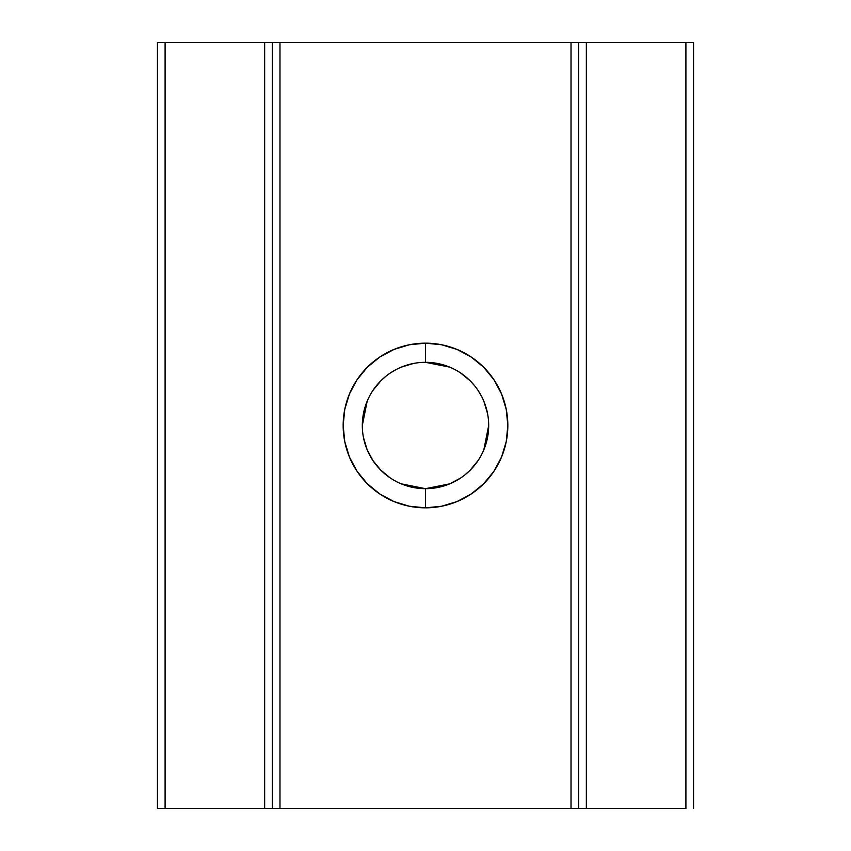 <?xml version="1.0" encoding="UTF-8"?>
<svg xmlns="http://www.w3.org/2000/svg" width="851" height="851" viewBox="0 0 851 851"><rect width="100%" height="100%" fill="white"/><g stroke="black" fill="none" stroke-linecap="round" stroke-linejoin="round"><path stroke-width="1.28" d="M437.893 363.537L449.711 367.132L425.5 362.313A63.187 63.187 0 0 0 362.313 425.5A63.187 63.187 0 0 0 425.5 488.687L425.5 507.834A82.334 82.334 0 0 1 343.166 425.5A82.334 82.334 0 0 1 425.5 343.166L425.5 362.313A63.187 63.187 0 0 1 488.687 425.5A63.187 63.187 0 0 1 425.5 488.687A63.187 63.187 0 0 1 362.313 425.5A63.187 63.187 0 0 1 425.5 362.313L425.5 343.166L409.437 344.751L393.992 349.431L379.759 357.037L367.281 367.281L357.037 379.759L349.431 393.992L344.751 409.437L343.166 425.5L344.751 441.563L349.431 457.008L357.037 471.241L367.281 483.719L379.759 493.963L393.992 501.569L409.437 506.249L425.5 507.834L441.563 506.249L457.008 501.569L471.241 493.963L483.719 483.719L493.963 471.241L501.569 457.008L506.249 441.563L507.834 425.5L506.249 409.437L501.569 393.992L493.963 379.759L483.719 367.281L471.241 357.037L457.008 349.431L441.563 344.751L425.5 343.166A82.334 82.334 0 0 1 507.834 425.5A82.334 82.334 0 0 1 425.5 507.834L425.5 488.687L437.85 487.463M401.215 483.836L425.5 488.687L449.743 483.847L460.625 478.028L455.104 481.326M376.036 464.827L380.791 470.156L390.332 477.996M369.653 455.051L372.951 460.593L380.791 470.156M363.462 437.51L367.132 449.7L372.951 460.593M367.153 401.236L362.313 425.479M386.046 376.142L380.844 380.801L372.983 390.364M395.906 369.674L390.364 372.983M413.448 363.473L401.289 367.132M413.107 487.463L425.5 488.687A63.187 63.187 0 0 0 488.687 425.5A63.187 63.187 0 0 0 425.5 362.313M363.526 437.808L367.132 449.7M470.178 380.812L460.646 372.993L470.178 380.812L474.932 386.141M487.463 413.129L483.868 401.289L487.538 413.48M464.954 474.858L470.231 470.135M578.68 808.45L571.021 808.45L578.68 808.45L578.68 42.55L693.565 42.55L693.565 808.45L693.565 42.55L685.906 42.55L685.906 808.45L586.339 808.45L586.339 42.55L685.906 42.55L685.906 808.45L578.68 808.45L578.68 42.55L571.021 42.55L571.021 808.45L279.979 808.45L279.979 42.55L571.021 42.55L272.32 42.55L272.32 808.45L165.094 808.45L165.094 42.55L264.661 42.55L264.661 808.45L157.435 808.45L165.094 808.45L165.094 42.55L157.435 42.55L157.435 808.45L157.435 42.55L272.32 42.55L272.32 808.45L279.979 808.45L272.32 808.45M583.403 42.55L586.339 42.55L586.339 808.45L583.403 808.45M578.68 42.55L571.021 42.55L571.021 808.45L279.979 808.45L279.979 42.55L272.32 42.55M267.597 808.45L264.661 808.45L264.661 42.55L267.597 42.55M481.336 395.928L478.017 390.364M483.857 449.732L488.687 425.521M470.188 470.167L478.017 460.636"/></g></svg>
